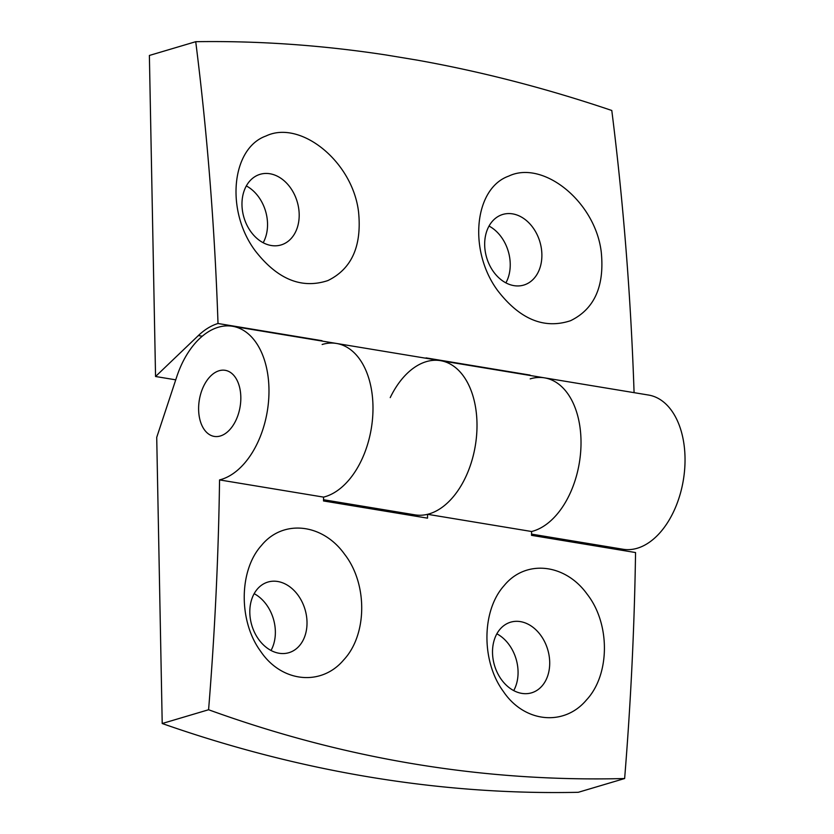 <?xml version="1.0" encoding="UTF-8"?>
<svg xmlns="http://www.w3.org/2000/svg" width="834" height="834" viewBox="0 0 834 834"><rect width="100%" height="100%" fill="white"/><g stroke="black" fill="none" stroke-linecap="round" stroke-linejoin="round"><path stroke-width="1.25" d="M601.251 252.004C595.247 201.39 542.871 159.648 508.698 176.12C474.139 188.328 468.01 250.836 497.867 290.826C520.03 319.422 544.268 329.378 570.55 320.704C594.444 309.06 604.671 286.156 601.251 252.004M541.881 254.485A36.842 27.772 73.5 0 0 502.787 214.442A36.842 27.772 73.5 0 0 486.66 257.664A36.842 27.772 73.5 0 0 523.773 285.072A36.842 27.772 73.5 0 0 541.881 254.485M505.894 282.862A36.842 27.772 73.5 0 0 510.231 263.888A36.842 27.772 73.5 0 0 489.016 226.056M322.153 344.484A78.146 48.226 99.4 0 1 336.488 343.452A78.146 48.226 99.4 0 1 372.558 418.428A78.146 48.226 99.4 0 1 323.561 497.116A2180.483 1345.44 99.4 0 1 323.509 500.953L427.519 518.154A2180.483 1345.44 99.4 0 0 427.571 514.307A78.146 48.226 99.4 0 0 476.579 435.629A78.146 48.226 99.4 0 0 440.498 360.653A78.146 48.226 99.4 0 1 475.328 445.617A78.146 48.226 99.4 0 1 415.009 514.859L323.519 499.733M321.257 340.939A82.055 50.634 99.4 0 1 322.018 340.699A2180.608 1345.513 99.4 0 1 322.039 341.064M175.734 379.835L155.551 376.499L198.346 335.57A82.055 50.634 99.4 0 1 218.008 323.498L322.018 340.699M530.174 378.876A78.146 48.226 99.4 0 1 544.519 377.854A78.146 48.226 99.4 0 1 580.589 452.831A78.146 48.226 99.4 0 1 531.592 531.508L427.571 514.307M529.288 375.331A82.055 50.634 99.4 0 1 530.049 375.091A2180.608 1345.513 99.4 0 1 530.07 375.456M530.049 375.091L426.038 357.89A2180.608 1345.513 99.4 0 1 426.049 358.266M634.08 392.658A2180.608 1345.513 99.4 0 0 611.791 110.484C546.551 88.414 481.625 71.62 417.01 60.1L385.694 54.919C321.351 45.119 258.029 40.72 195.729 41.7L149.38 55.461L155.551 376.499M195.729 41.7A2180.608 1345.513 99.4 0 1 218.008 323.498M255.162 250.7C277.336 279.296 301.564 289.252 327.856 280.578C351.739 268.934 361.966 246.03 358.547 211.878C352.553 161.264 300.167 119.523 266.004 135.994C231.435 148.202 225.316 210.71 255.162 250.7M263.19 242.725A36.842 27.772 73.5 0 0 267.537 223.762A36.842 27.772 73.5 0 0 246.322 185.93M390.229 397.609A78.146 48.226 99.4 0 1 440.498 360.653L648.529 395.045A78.146 48.226 99.4 0 1 683.359 480.019A78.146 48.226 99.4 0 1 623.04 549.252L531.55 534.125M299.187 214.359A36.842 27.772 73.5 0 0 260.093 174.316A36.842 27.772 73.5 0 0 243.955 217.538A36.842 27.772 73.5 0 0 281.068 244.946A36.842 27.772 73.5 0 0 299.187 214.359M624.635 778.529L578.275 792.3A1821.508 1372.952 73.5 0 1 162.213 723.516L156.719 437.381L176.745 376.78A78.146 48.226 99.4 0 1 232.467 326.261A78.146 48.226 99.4 0 1 268.548 401.237A78.146 48.226 99.4 0 1 219.55 479.915A2180.483 1345.44 99.4 0 1 208.583 709.744C345.047 759.232 483.73 782.167 624.635 778.529A2180.483 1345.44 99.4 0 0 635.55 552.546L531.539 535.345A2180.483 1345.44 99.4 0 0 531.592 531.508A78.146 48.226 99.4 0 0 580.589 452.831A78.146 48.226 99.4 0 0 544.519 377.854M208.583 709.744L162.213 723.516M604.619 547.427L597.853 545.092M219.102 370.744A33.496 20.662 99.4 0 1 225.19 370.317A33.496 20.662 99.4 0 1 240.109 406.731A33.496 20.662 99.4 0 1 214.265 436.411A33.496 20.662 99.4 0 1 198.753 404.824A33.496 20.662 99.4 0 1 219.102 370.744A33.496 20.662 -80.6 0 0 198.753 404.824A33.496 20.662 -80.6 0 0 214.265 436.411A33.496 20.662 -80.6 0 0 240.109 406.731A33.496 20.662 -80.6 0 0 225.19 370.317A33.496 20.662 -80.6 0 0 219.102 370.744M254.151 593.672A36.842 27.772 -106.5 0 1 271.019 650.468M496.845 633.798A36.842 27.772 -106.5 0 1 513.723 690.594M503.319 691.396C524.211 722.64 564.013 726.727 586.406 700.028C610.029 674.904 610.519 624.051 587.24 594.308C565.212 563.43 525.649 559.207 504.174 585.562C481.531 610.53 481.145 661.362 503.319 691.396M232.467 326.261L336.488 343.452A78.146 48.226 99.4 0 1 372.558 418.428A78.146 48.226 99.4 0 1 323.561 497.116L219.55 479.915M260.615 651.271C281.506 682.514 321.309 686.601 343.712 659.903C367.325 634.778 367.825 583.925 344.536 554.183C322.508 523.304 282.945 519.082 261.48 545.436C238.826 570.404 238.441 621.236 260.615 651.271M500.765 678.657A36.842 27.772 -106.5 0 1 510.617 622.185A36.842 27.772 -106.5 0 1 520.416 621.622A36.842 27.772 -106.5 0 1 549.147 655.889A36.842 27.772 -106.5 0 1 531.602 692.814A36.842 27.772 -106.5 0 1 500.765 678.657M396.588 513.035L389.822 510.7M258.06 638.531A36.842 27.772 -106.5 0 1 267.912 582.059A36.842 27.772 -106.5 0 1 277.722 581.496A36.842 27.772 -106.5 0 1 306.453 615.763A36.842 27.772 -106.5 0 1 288.898 652.688A36.842 27.772 -106.5 0 1 258.06 638.531M198.346 335.57L202.235 336.217M336.488 343.452L440.498 360.653"/></g></svg>
